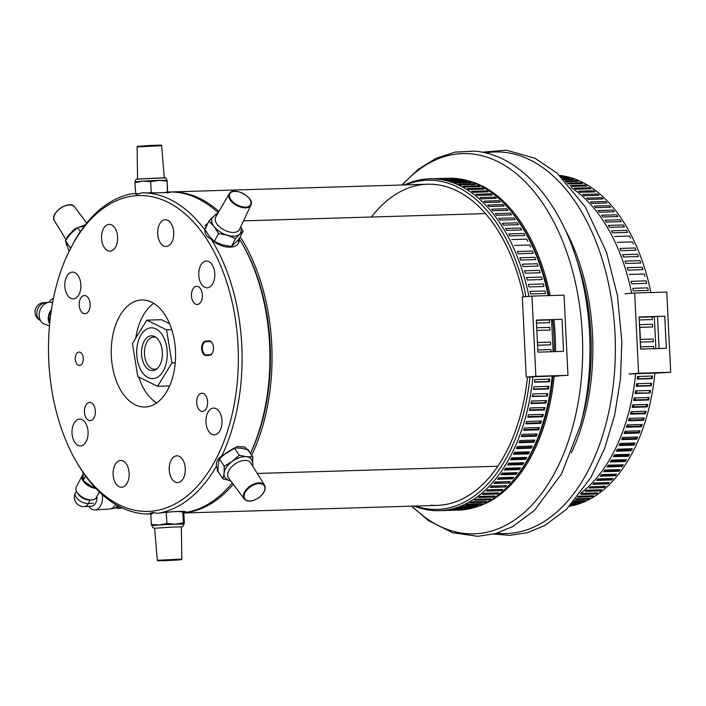 <?xml version="1.0" encoding="UTF-8"?>
<svg xmlns="http://www.w3.org/2000/svg" width="706" height="706" viewBox="0 0 706 706"><rect width="100%" height="100%" fill="white"/><g stroke="black" fill="none" stroke-linecap="round" stroke-linejoin="round"><path stroke-width="1.06" d="M248.071 449.59A18.744 10.925 -34.3 0 1 248.689 450.887M218.101 471.758A18.744 10.925 -34.3 0 1 217.139 470.734M218.189 212.78A160.65 96.457 -91.7 0 0 169.705 191.979C174.85 192.491 155.32 193.073 141.88 192.817A160.65 96.457 88.3 0 1 204.802 229.821L207.891 223.22M169.449 192.306L170.358 192.067M69.1 251.318A157.976 94.851 -91.7 0 0 75.357 459.915A157.976 94.851 -91.7 0 0 232.292 413.663A157.976 94.851 -91.7 0 0 135.702 195.747A157.976 94.851 -91.7 0 0 69.1 251.318L74.748 240.552A160.65 96.457 88.3 0 1 133.549 193.497L136.708 194.379L141.88 192.817M149.478 513.694L150.828 513.536M186.013 512.097L185.378 512.503C190.417 510.712 170.887 511.294 157.562 513.333L152.267 512.521L149.222 514.021A160.65 96.457 88.3 0 1 76.345 461.653L75.357 459.915M179.28 511.541L178.106 511.4M165.107 512.485L167.56 512.371M182.986 511.559A18.744 0.468 -2.8 0 1 182.227 511.621A18.744 0.468 -2.8 0 1 180.789 511.735M166.757 512.565A18.744 0.468 -2.8 0 1 165.901 512.609M152.946 513.077A18.744 0.468 -2.8 0 1 151.402 513.103M150.969 513.103A18.744 0.468 -2.8 0 1 150.219 513.103M232.256 482.922A160.65 96.457 -91.7 0 1 185.378 512.503L183.525 511.638M182.969 511.603L181.115 511.788M250.409 453.42A160.65 96.457 -91.7 0 0 242.582 244.347L243.57 246.085A157.976 94.851 88.3 0 1 250.436 453.446M242.582 244.347A160.65 96.457 -91.7 0 0 239.193 238.646M249.103 451.496L244.876 447.083L237.56 446.421L221.772 455.979A160.65 96.457 88.3 0 0 211.173 239.157C221.931 250.233 241.461 249.668 238.99 238.328M166.36 246.473A13.388 8.04 -91.7 0 0 173.729 232.653A13.388 8.04 -91.7 0 0 165.301 219.725A13.388 8.04 -91.7 0 0 157.667 233.351A13.388 8.04 -91.7 0 0 166.104 246.491A13.388 8.04 -91.7 0 0 166.36 246.473M110.233 251.107A13.388 8.04 -91.7 0 0 117.602 237.287A13.388 8.04 -91.7 0 0 109.174 224.358A13.388 8.04 -91.7 0 0 101.54 237.975A13.388 8.04 -91.7 0 0 109.977 251.115A13.388 8.04 -91.7 0 0 110.233 251.107M121.776 487.219A13.388 8.04 -91.7 0 0 129.154 473.408A13.388 8.04 -91.7 0 0 120.726 460.471A13.388 8.04 -91.7 0 0 113.092 474.097A13.388 8.04 -91.7 0 0 121.529 487.237A13.388 8.04 -91.7 0 0 121.776 487.219M177.903 482.595A13.388 8.04 -91.7 0 0 185.281 468.775A13.388 8.04 -91.7 0 0 176.853 455.847A13.388 8.04 -91.7 0 0 169.219 469.464A13.388 8.04 -91.7 0 0 177.656 482.604A13.388 8.04 -91.7 0 0 177.903 482.595M73.512 298.85A13.388 8.04 -91.7 0 0 80.881 285.03A13.388 8.04 -91.7 0 0 72.453 272.101A13.388 8.04 -91.7 0 0 64.82 285.727A13.388 8.04 -91.7 0 0 73.256 298.867A13.388 8.04 -91.7 0 0 73.512 298.85M207.44 287.801A13.388 8.04 -91.7 0 0 214.809 273.99A13.388 8.04 -91.7 0 0 206.381 261.052A13.388 8.04 -91.7 0 0 198.748 274.678A13.388 8.04 -91.7 0 0 207.185 287.819A13.388 8.04 -91.7 0 0 207.44 287.801M214.624 434.852A13.388 8.04 -91.7 0 0 222.002 421.032A13.388 8.04 -91.7 0 0 213.574 408.094A13.388 8.04 -91.7 0 0 205.94 421.72A13.388 8.04 -91.7 0 0 214.377 434.861A13.388 8.04 -91.7 0 0 214.624 434.852M80.696 445.892A13.388 8.04 -91.7 0 0 88.073 432.072A13.388 8.04 -91.7 0 0 79.646 419.143A13.388 8.04 -91.7 0 0 72.012 432.769A13.388 8.04 -91.7 0 0 80.449 445.91A13.388 8.04 -91.7 0 0 80.696 445.892M85.117 313.729A9.107 5.463 -91.7 0 0 90.13 304.33A9.107 5.463 -91.7 0 0 84.402 295.54A9.107 5.463 -91.7 0 0 79.213 304.807A9.107 5.463 -91.7 0 0 84.949 313.738A9.107 5.463 -91.7 0 0 85.117 313.729M90.35 420.67A9.107 5.463 -91.7 0 0 95.363 411.271A9.107 5.463 -91.7 0 0 89.627 402.482A9.107 5.463 -91.7 0 0 84.438 411.748A9.107 5.463 -91.7 0 0 90.174 420.679A9.107 5.463 -91.7 0 0 90.35 420.67M202.604 411.413A9.107 5.463 -91.7 0 0 207.617 402.014A9.107 5.463 -91.7 0 0 201.881 393.224A9.107 5.463 -91.7 0 0 196.692 402.491A9.107 5.463 -91.7 0 0 202.428 411.421A9.107 5.463 -91.7 0 0 202.604 411.413M197.371 304.471A9.107 5.463 -91.7 0 0 202.384 295.073A9.107 5.463 -91.7 0 0 196.656 286.283A9.107 5.463 -91.7 0 0 191.458 295.549A9.107 5.463 -91.7 0 0 197.195 304.48A9.107 5.463 -91.7 0 0 197.371 304.471M212.374 343.372A6.698 4.015 -91.7 0 0 209.391 341.351A6.698 4.015 -91.7 0 0 209.267 341.36L206.055 341.625A6.698 4.015 -91.7 0 0 202.366 348.535A6.698 4.015 -91.7 0 0 206.584 355.003A6.698 4.015 -91.7 0 0 206.708 354.994L209.92 354.73A6.698 4.015 -91.7 0 0 212.647 352.55M208.808 340.839A7.228 4.342 88.3 0 1 212.277 343.187A7.228 4.342 88.3 0 1 212.568 352.735A7.228 4.342 88.3 0 1 209.514 355.277L206.311 355.542A7.228 4.342 88.3 0 1 201.625 348.685A7.228 4.342 88.3 0 1 205.605 341.104L208.808 340.839L209.514 341.351M153.687 303.324A53.55 32.149 -91.7 0 0 135.764 337.971M138.764 377.075A53.55 32.149 -91.7 0 0 156.679 402.932M146.027 406.956A53.55 32.149 -91.7 0 0 175.52 351.676A53.55 32.149 -91.7 0 0 141.809 299.953A53.55 32.149 -91.7 0 0 111.274 354.447A53.55 32.149 -91.7 0 0 145.021 407.009A53.55 32.149 -91.7 0 0 146.027 406.956M79.593 365.452A6.698 4.015 -91.7 0 0 83.282 358.551A6.698 4.015 -91.7 0 0 79.072 352.082A6.698 4.015 -91.7 0 0 75.251 358.895A6.698 4.015 -91.7 0 0 79.469 365.461A6.698 4.015 -91.7 0 0 79.593 365.452M221.772 455.979C217.827 458.406 216.027 461.839 216.363 466.287A160.65 96.457 88.3 0 1 157.562 513.333M204.802 229.821C204.89 234.136 207.008 237.251 211.173 239.157M216.363 466.287L218.366 472.146M238.169 243.385A18.744 10.263 27.7 0 0 238.593 239.563M207.732 223.52A18.744 10.263 27.7 0 0 205.005 225.946M523.499 296.802A160.65 96.457 -91.7 0 0 427.527 184.231A160.65 96.457 88.3 0 1 485.472 213.6A160.65 96.457 88.3 0 1 523.499 296.802A160.65 96.457 -91.7 0 0 371.453 217.016M437.164 505.39A160.65 96.457 -91.7 0 0 527.488 377.066A160.65 96.457 88.3 0 1 497.827 466.242L257.24 473.461L497.827 466.242A160.65 96.457 88.3 0 1 437.164 505.39L183.825 512.997M240.181 236.766A160.65 96.457 88.3 0 1 251.663 455.238M485.463 213.6L243.499 220.854L485.472 213.6M183.825 512.891A160.65 96.457 -91.7 0 0 233.245 484.245M218.948 211.465A160.65 96.457 -91.7 0 0 170.702 191.935A160.65 96.457 -91.7 0 0 167.887 192.094M514.639 245.45L529.624 245A166.007 99.678 88.3 0 1 530.612 247.153M511.771 239.581L526.755 239.131A166.007 99.678 88.3 0 1 527.797 241.214M458.909 509.97L443.933 510.5A166.007 99.678 -91.7 0 0 445.539 510.367L460.515 509.917A166.007 99.678 88.3 0 1 458.909 510.05M528.926 296.352A166.007 99.678 -91.7 0 0 429.504 178.812A166.007 99.678 -91.7 0 0 404.564 184.919M414.201 506.078A166.007 99.678 -91.7 0 0 439.467 510.676A166.007 99.678 -91.7 0 0 532.933 376.775M548.156 295.62A166.007 99.678 -91.7 0 0 448.769 178.239L429.504 178.812M447.701 178.274A166.007 99.678 -91.7 0 0 447.163 178.3L447.163 178.283A166.007 99.678 88.3 0 1 448.778 178.274L433.793 178.724A166.007 99.678 -91.7 0 0 432.187 178.733L447.163 178.283M439.467 510.676L458.732 510.103A166.007 99.678 -91.7 0 0 552.189 376.201M451.637 178.362A166.007 99.678 88.3 0 1 453.252 178.468L438.267 178.918A166.007 99.678 -91.7 0 0 436.661 178.812L451.637 178.512M456.12 178.768A166.007 99.678 88.3 0 1 457.726 178.997L442.741 179.439A166.007 99.678 -91.7 0 0 441.135 179.218L456.111 179.042M460.586 179.509A166.007 99.678 88.3 0 1 462.183 179.853L447.207 180.304A166.007 99.678 -91.7 0 0 445.601 179.959L460.559 179.898M465.033 180.577A166.007 99.678 88.3 0 1 466.622 181.045L451.646 181.495A166.007 99.678 -91.7 0 0 450.049 181.027L465.033 180.577L464.989 181.089M469.455 181.98A166.007 99.678 88.3 0 1 471.034 182.563L456.05 183.013A166.007 99.678 -91.7 0 0 454.47 182.43L469.455 181.98L469.384 182.616M473.841 183.71A166.007 99.678 88.3 0 1 475.403 184.407L460.418 184.857A166.007 99.678 -91.7 0 0 458.856 184.16L473.841 183.71L473.726 184.46M478.183 185.757A166.007 99.678 88.3 0 1 479.727 186.578L464.742 187.028A166.007 99.678 -91.7 0 0 463.198 186.207L478.183 185.757L478.033 186.622M482.463 188.131A166.007 99.678 88.3 0 1 483.989 189.058L469.013 189.508A166.007 99.678 -91.7 0 0 467.487 188.581L482.463 188.131L482.269 189.111M486.69 190.814A166.007 99.678 88.3 0 1 488.19 191.856L473.214 192.306A166.007 99.678 -91.7 0 0 471.705 191.264L486.69 190.814L486.434 191.908M549.753 379.113A166.007 99.678 88.3 0 1 549.453 381.734L534.468 382.175A166.007 99.678 -91.7 0 0 534.769 379.563L549.753 379.113M548.853 386.358A166.007 99.678 88.3 0 1 548.483 388.944L533.498 389.394A166.007 99.678 -91.7 0 0 533.868 386.809L548.853 386.358M547.759 393.524A166.007 99.678 88.3 0 1 547.318 396.075L532.333 396.516A166.007 99.678 -91.7 0 0 532.774 393.974L547.759 393.524M546.47 400.584A166.007 99.678 88.3 0 1 545.959 403.091L530.974 403.541A166.007 99.678 -91.7 0 0 531.486 401.034L546.47 400.584M544.988 407.53A166.007 99.678 88.3 0 1 544.414 409.992L529.429 410.442A166.007 99.678 -91.7 0 0 530.012 407.98L544.988 407.53M543.32 414.351A166.007 99.678 88.3 0 1 542.676 416.761L527.691 417.211A166.007 99.678 -91.7 0 0 528.344 414.801L543.32 414.351M541.467 421.023A166.007 99.678 88.3 0 1 540.761 423.388L525.776 423.838A166.007 99.678 -91.7 0 0 526.491 421.473L541.467 421.023M539.437 427.545A166.007 99.678 88.3 0 1 538.66 429.857L523.675 430.307A166.007 99.678 -91.7 0 0 524.452 427.995L539.437 427.545M537.222 433.908A166.007 99.678 88.3 0 1 536.383 436.149L521.407 436.599A166.007 99.678 -91.7 0 0 522.246 434.358L537.222 433.908M534.839 440.076A166.007 99.678 88.3 0 1 533.948 442.256L518.963 442.706A166.007 99.678 -91.7 0 0 519.863 440.526L534.839 440.076M532.289 446.06A166.007 99.678 88.3 0 1 531.336 448.16L516.351 448.61A166.007 99.678 -91.7 0 0 517.313 446.51L532.289 446.06M529.579 451.84A166.007 99.678 88.3 0 1 528.565 453.861L513.58 454.311A166.007 99.678 -91.7 0 0 514.595 452.29L529.579 451.84M526.711 457.4A166.007 99.678 88.3 0 1 525.635 459.341L510.659 459.791A166.007 99.678 -91.7 0 0 511.726 457.85L526.711 457.4M523.684 462.73A166.007 99.678 88.3 0 1 522.564 464.592L507.588 465.042A166.007 99.678 -91.7 0 0 508.708 463.18L523.684 462.73M520.516 467.822A166.007 99.678 88.3 0 1 519.351 469.596L504.366 470.046A166.007 99.678 -91.7 0 0 505.54 468.272L520.516 467.822M517.216 472.667A166.007 99.678 88.3 0 1 515.998 474.344L501.013 474.794A166.007 99.678 -91.7 0 0 502.231 473.117L517.216 472.667M513.774 477.256A166.007 99.678 88.3 0 1 512.512 478.836L497.527 479.286A166.007 99.678 -91.7 0 0 498.798 477.706L513.774 477.256M510.217 481.571A166.007 99.678 88.3 0 1 508.902 483.063L493.926 483.504A166.007 99.678 -91.7 0 0 495.233 482.022L510.217 481.571M506.537 485.613A166.007 99.678 88.3 0 1 505.187 486.999L490.202 487.449A166.007 99.678 -91.7 0 0 491.552 486.063L506.537 485.613M502.743 489.373A166.007 99.678 88.3 0 1 501.357 490.652L486.372 491.102A166.007 99.678 -91.7 0 0 487.758 489.823L502.743 489.373M498.851 492.841A166.007 99.678 88.3 0 1 497.421 494.006L482.445 494.456A166.007 99.678 -91.7 0 0 483.866 493.291L498.851 492.841M494.862 496A166.007 99.678 88.3 0 1 493.406 497.068L478.421 497.518A166.007 99.678 -91.7 0 0 479.877 496.45L494.862 496M490.785 498.86A166.007 99.678 88.3 0 1 489.302 499.813L474.317 500.263A166.007 99.678 -91.7 0 0 475.8 499.31L490.785 498.86M486.628 501.41A166.007 99.678 88.3 0 1 485.119 502.248L470.134 502.698A166.007 99.678 -91.7 0 0 471.643 501.86L486.628 501.41M482.401 503.643A166.007 99.678 88.3 0 1 480.865 504.366L465.889 504.816A166.007 99.678 -91.7 0 0 467.416 504.093L482.401 503.643M478.112 505.549A166.007 99.678 88.3 0 1 476.559 506.158L461.574 506.608A166.007 99.678 -91.7 0 0 463.136 505.999L478.112 505.549M473.77 507.137A166.007 99.678 88.3 0 1 472.199 507.632L457.223 508.082A166.007 99.678 -91.7 0 0 458.794 507.588L473.77 507.137M469.384 508.399A166.007 99.678 88.3 0 1 467.804 508.77L452.82 509.22A166.007 99.678 -91.7 0 0 454.408 508.849L469.384 508.399M464.963 509.326A166.007 99.678 88.3 0 1 463.365 509.573L448.389 510.023A166.007 99.678 -91.7 0 0 449.987 509.776L464.963 509.326M472.146 507.19L472.199 507.632M476.471 505.602L476.559 506.158M480.742 503.696L480.865 504.366M484.943 501.463L485.119 502.248M489.073 498.913L489.302 499.813M493.123 496.053L493.406 497.068M497.077 492.894L497.421 494.006M487.705 489.876L500.951 489.479L501.357 490.652M491.367 486.257L504.94 485.666M504.746 485.86L505.187 486.999M494.941 482.357L508.735 481.616M508.444 481.951L508.902 483.063M498.427 478.174L512.018 477.768L512.388 477.3M512.018 477.768L512.512 478.836M501.798 473.717L515.468 473.311L515.998 474.344M515.468 473.311L515.909 472.711M505.055 469.005L518.795 468.599L519.351 469.596M518.795 468.599L519.281 467.866M508.188 464.045L521.99 463.63L522.511 462.765M521.99 463.63L522.564 464.592M511.188 458.838L525.043 458.423L525.635 459.341M525.043 458.423L525.582 457.435M514.039 453.411L527.938 452.987L528.565 453.861M527.938 452.987L528.503 451.866M516.748 447.754L530.691 447.339L531.256 446.095M530.691 447.339L531.336 448.16M519.298 441.894L533.277 441.471L533.842 440.112M533.277 441.471L533.948 442.256M521.69 435.84L535.704 435.417L536.383 436.149M535.704 435.417L536.26 433.934M523.923 429.592L537.954 429.177L538.66 429.857M537.954 429.177L538.493 427.58M525.979 423.185L540.037 422.762L540.761 423.388M540.037 422.762L540.549 421.05M527.859 416.611L541.943 416.196L542.676 416.761M541.943 416.196L542.429 414.378M529.562 409.904L543.664 409.48L544.414 409.992M543.664 409.48L544.114 407.556M531.08 403.055L545.2 402.632L545.959 403.091M545.2 402.632L545.614 400.611M532.412 396.092L547.318 396.075M546.55 395.669L546.912 393.551M533.559 389.024L547.706 388.6L548.024 386.385M547.706 388.6L548.483 388.944M534.513 381.867L548.668 381.443L548.933 379.14M548.668 381.443L549.453 381.734M551.571 319.739L553.133 351.694M536.472 323.039L549.568 322.642L549.444 319.959L536.339 320.347M536.834 330.443L549.939 330.055L549.806 327.372L536.71 327.769M537.557 345.216L550.654 344.819L550.53 342.145L537.425 342.534M550.998 351.764L550.892 349.558L537.787 349.947M545.562 293.502L530.585 293.952A166.007 99.678 -91.7 0 0 530.029 291.41L545.014 290.96A166.007 99.678 88.3 0 1 545.562 293.502M543.964 286.468L528.988 286.91A166.007 99.678 -91.7 0 0 528.37 284.412L543.346 283.962A166.007 99.678 88.3 0 1 543.964 286.468M542.182 279.541L527.205 279.991A166.007 99.678 -91.7 0 0 526.517 277.537L541.502 277.087A166.007 99.678 88.3 0 1 542.182 279.541M540.214 272.754L525.238 273.196A166.007 99.678 -91.7 0 0 524.487 270.795L539.463 270.345A166.007 99.678 88.3 0 1 540.214 272.754M538.069 266.1L523.093 266.55A166.007 99.678 -91.7 0 0 522.281 264.203L537.257 263.753A166.007 99.678 88.3 0 1 538.069 266.1M535.757 259.614L520.772 260.064A166.007 99.678 -91.7 0 0 519.898 257.769L534.874 257.319A166.007 99.678 88.3 0 1 535.757 259.614M533.268 253.295L518.283 253.745A166.007 99.678 -91.7 0 0 517.348 251.512L532.333 251.062A166.007 99.678 88.3 0 1 533.268 253.295M509.856 235.928A166.007 99.678 -91.7 0 0 508.752 233.924L523.728 233.474A166.007 99.678 88.3 0 1 524.832 235.477L509.856 235.928M505.584 228.488L520.569 228.038A166.007 99.678 88.3 0 1 521.725 229.962L506.74 230.412A166.007 99.678 -91.7 0 0 505.584 228.488M503.484 225.126A166.007 99.678 -91.7 0 0 502.284 223.29L517.269 222.84A166.007 99.678 88.3 0 1 518.469 224.684L503.484 225.126M498.851 218.331L513.827 217.88A166.007 99.678 88.3 0 1 515.08 219.637L500.095 220.087A166.007 99.678 -91.7 0 0 498.851 218.331M496.583 215.295A166.007 99.678 -91.7 0 0 495.285 213.636L510.27 213.186A166.007 99.678 88.3 0 1 511.559 214.845L496.583 215.295M507.923 210.309L492.947 210.759A166.007 99.678 -91.7 0 0 491.605 209.197L506.59 208.747A166.007 99.678 88.3 0 1 507.923 210.309M504.172 206.046L489.196 206.496A166.007 99.678 -91.7 0 0 487.82 205.031L502.804 204.581A166.007 99.678 88.3 0 1 504.172 206.046M485.34 202.516A166.007 99.678 -91.7 0 0 483.928 201.148L498.904 200.698A166.007 99.678 88.3 0 1 500.316 202.066L485.34 202.516M479.939 197.556L494.924 197.106A166.007 99.678 88.3 0 1 496.362 198.368L481.386 198.818A166.007 99.678 -91.7 0 0 479.939 197.556M475.862 194.256L490.846 193.815A166.007 99.678 88.3 0 1 492.32 194.962L477.335 195.412A166.007 99.678 -91.7 0 0 475.862 194.256M526.244 377.11L522.325 296.899L531.945 296.105L564.05 295.143L567.968 375.345L535.863 376.316L526.244 377.11L532.915 376.907M535.863 376.316L531.945 296.105M537.901 352.153L563.582 351.385L562.011 319.297L536.331 320.074L537.901 352.153M562.355 375.645L531.856 376.81L562.355 375.645M558.349 376.139L552.18 376.324M536.339 320.197L562.011 319.297M629.249 274.449L644.225 273.999A166.007 99.678 88.3 0 1 644.913 276.461M617.371 242.361L632.347 241.911A166.007 99.678 88.3 0 1 633.344 244.073M614.502 236.492L629.487 236.042A166.007 99.678 88.3 0 1 630.529 238.134M631.658 293.272A166.007 99.678 -91.7 0 0 571.242 187.54M580.42 493.468A166.007 99.678 -91.7 0 0 635.656 373.695M650.888 292.54A166.007 99.678 -91.7 0 0 559.699 175.467M569.627 506.211A166.007 99.678 -91.7 0 0 654.921 373.121M560.802 176.5L563.317 176.421A166.007 99.678 88.3 0 1 564.915 176.774L561.208 176.879M562.029 177.665L567.765 177.497A166.007 99.678 88.3 0 1 569.354 177.965L562.541 178.168M563.538 179.156L572.187 178.9A166.007 99.678 88.3 0 1 573.766 179.483L564.147 179.765M565.312 180.965L576.573 180.621A166.007 99.678 88.3 0 1 578.135 181.327L566 181.689M567.306 183.083L580.906 182.677A166.007 99.678 88.3 0 1 582.459 183.489L568.074 183.922M585.195 185.051A166.007 99.678 88.3 0 1 586.721 185.978L571.745 186.428A166.007 99.678 -91.7 0 0 570.219 185.501L585.195 185.051L585 186.031M589.422 187.734A166.007 99.678 88.3 0 1 590.922 188.776L575.937 189.226A166.007 99.678 -91.7 0 0 574.437 188.184L589.422 187.734L589.166 188.829M652.485 376.033A166.007 99.678 88.3 0 1 652.185 378.645L637.2 379.096A166.007 99.678 -91.7 0 0 637.5 376.483L652.485 376.033M651.585 383.279A166.007 99.678 88.3 0 1 651.214 385.864L636.23 386.314A166.007 99.678 -91.7 0 0 636.6 383.729L651.585 383.279M650.491 390.436A166.007 99.678 88.3 0 1 650.049 392.986L635.065 393.436A166.007 99.678 -91.7 0 0 635.506 390.886L650.491 390.436M649.202 397.496A166.007 99.678 88.3 0 1 648.69 400.011L633.706 400.461A166.007 99.678 -91.7 0 0 634.217 397.946L649.202 397.496M647.72 404.441A166.007 99.678 88.3 0 1 647.146 406.912L632.161 407.362A166.007 99.678 -91.7 0 0 632.735 404.891L647.72 404.441M646.052 411.263A166.007 99.678 88.3 0 1 645.408 413.681L630.423 414.131A166.007 99.678 -91.7 0 0 631.067 411.713L646.052 411.263M644.199 417.943A166.007 99.678 88.3 0 1 643.493 420.308L628.508 420.758A166.007 99.678 -91.7 0 0 629.222 418.393L644.199 417.943M642.169 424.465A166.007 99.678 88.3 0 1 641.392 426.768L626.407 427.218A166.007 99.678 -91.7 0 0 627.184 424.915L642.169 424.465M639.954 430.819A166.007 99.678 88.3 0 1 639.115 433.06L624.139 433.51A166.007 99.678 -91.7 0 0 624.978 431.269L639.954 430.819M637.571 436.996A166.007 99.678 88.3 0 1 636.671 439.167L621.695 439.617A166.007 99.678 -91.7 0 0 622.595 437.446L637.571 436.996M635.021 442.98A166.007 99.678 88.3 0 1 634.067 445.08L619.083 445.53A166.007 99.678 -91.7 0 0 620.044 443.43L635.021 442.98M632.311 448.751A166.007 99.678 88.3 0 1 631.296 450.781L616.312 451.231A166.007 99.678 -91.7 0 0 617.326 449.201L632.311 448.751M629.443 454.32A166.007 99.678 88.3 0 1 628.366 456.261L613.39 456.711A166.007 99.678 -91.7 0 0 614.458 454.761L629.443 454.32M626.416 459.65A166.007 99.678 88.3 0 1 625.295 461.503L610.311 461.953A166.007 99.678 -91.7 0 0 611.44 460.1L626.416 459.65M623.248 464.742A166.007 99.678 88.3 0 1 622.083 466.516L607.098 466.957A166.007 99.678 -91.7 0 0 608.272 465.192L623.248 464.742M619.947 469.587A166.007 99.678 88.3 0 1 618.73 471.264L603.745 471.714A166.007 99.678 -91.7 0 0 604.963 470.037L619.947 469.587M616.506 474.176A166.007 99.678 88.3 0 1 615.244 475.756L600.259 476.206A166.007 99.678 -91.7 0 0 601.53 474.626L616.506 474.176M612.949 478.492A166.007 99.678 88.3 0 1 611.634 479.974L596.658 480.424A166.007 99.678 -91.7 0 0 597.964 478.942L612.949 478.492M609.269 482.533A166.007 99.678 88.3 0 1 607.919 483.919L592.934 484.369A166.007 99.678 -91.7 0 0 594.284 482.983L609.269 482.533M605.474 486.293A166.007 99.678 88.3 0 1 604.089 487.572L589.104 488.022A166.007 99.678 -91.7 0 0 590.49 486.743L605.474 486.293M601.583 489.752A166.007 99.678 88.3 0 1 600.153 490.926L585.177 491.376A166.007 99.678 -91.7 0 0 586.598 490.202L601.583 489.752M597.594 492.92A166.007 99.678 88.3 0 1 596.138 493.979L581.153 494.429A166.007 99.678 -91.7 0 0 582.609 493.37L597.594 492.92M578.055 496.539A166.007 99.678 -91.7 0 0 578.532 496.23L593.517 495.78A166.007 99.678 88.3 0 1 592.025 496.733L577.561 497.165M576.299 498.718L589.36 498.33A166.007 99.678 88.3 0 1 587.851 499.168L575.619 499.53M574.472 500.881L585.133 500.563A166.007 99.678 88.3 0 1 583.597 501.286L573.872 501.578M572.875 502.707L580.844 502.469A166.007 99.678 88.3 0 1 579.291 503.078L572.354 503.29M571.516 504.208L576.502 504.058A166.007 99.678 88.3 0 1 574.931 504.543L571.092 504.658M570.43 505.364L572.116 505.311A166.007 99.678 88.3 0 1 570.536 505.681L570.121 505.699M574.878 504.102L574.931 504.543M579.202 502.522L579.291 503.078M583.474 500.607L583.597 501.286M587.674 498.374L587.851 499.168M591.804 495.833L592.025 496.733M595.855 492.973L596.138 493.979M599.809 489.805L600.153 490.926M590.437 486.796L603.683 486.399L604.089 487.572M594.099 483.178L607.478 482.772L607.919 483.919M597.673 479.268L611.167 478.862L611.634 479.974M601.159 475.085L614.75 474.679L615.12 474.211M614.75 474.679L615.244 475.756M604.53 470.637L618.2 470.222L618.73 471.264M618.2 470.222L618.641 469.622M607.787 465.925L621.527 465.51L622.012 464.777M621.527 465.51L622.083 466.516M610.919 460.965L624.722 460.55L625.295 461.503M624.722 460.55L625.242 459.685M616.77 450.322L630.67 449.907L631.235 448.787M630.67 449.907L631.296 450.781M619.48 444.674L633.423 444.25L633.988 443.006M633.423 444.25L634.067 445.08M622.03 438.814L636.009 438.391L636.671 439.167M636.009 438.391L636.574 437.023M624.422 432.752L638.436 432.337L639.115 433.06M638.436 432.337L638.992 430.854M626.654 426.512L640.686 426.089L641.392 426.768M640.686 426.089L641.225 424.491M628.711 420.105L642.769 419.682L643.281 417.97M642.769 419.682L643.493 420.308M630.59 413.531L644.675 413.107L645.408 413.681M644.675 413.107L645.16 411.289M632.294 406.815L646.396 406.391L646.846 404.467M646.396 406.391L647.146 406.912M633.812 399.967L647.932 399.543L648.337 397.522M647.932 399.543L648.69 400.011M635.144 393.004L650.049 392.986M649.282 392.58L649.644 390.462M636.291 385.935L650.438 385.511L650.755 383.305M650.438 385.511L651.214 385.864M637.236 378.778L651.4 378.354L651.664 376.06M654.303 316.659L655.865 348.614M625.895 456.332A160.65 96.457 -91.7 0 0 626.46 455.379M629.02 450.852A160.65 96.457 -91.7 0 0 629.514 449.943M631.976 445.142A160.65 96.457 -91.7 0 0 632.391 444.286M639.204 319.95L652.3 319.562L652.176 316.87L639.071 317.268M639.565 327.363L652.662 326.966L652.538 324.292L639.433 324.689M640.289 342.128L653.385 341.739L653.253 339.056L640.157 339.454M653.73 348.676L653.624 346.469L640.518 346.867M580.756 183.542L580.906 182.677M576.458 181.38L576.573 180.621M572.107 179.527L572.187 178.9M567.721 178.009L567.765 177.497M633.317 290.872A166.007 99.678 -91.7 0 0 632.761 288.33L647.746 287.88A166.007 99.678 88.3 0 1 648.293 290.422L633.317 290.872M631.72 283.83A166.007 99.678 -91.7 0 0 631.093 281.332L646.078 280.882A166.007 99.678 88.3 0 1 646.696 283.38L631.72 283.83M627.969 270.116A166.007 99.678 -91.7 0 0 627.219 267.706L642.195 267.265A166.007 99.678 88.3 0 1 642.945 269.666L627.969 270.116M625.004 261.114L639.989 260.664A166.007 99.678 88.3 0 1 640.801 263.02L625.825 263.47A166.007 99.678 -91.7 0 0 625.004 261.114M638.489 256.525L623.504 256.975A166.007 99.678 -91.7 0 0 622.63 254.69L637.606 254.239A166.007 99.678 88.3 0 1 638.489 256.525M621.015 250.656A166.007 99.678 -91.7 0 0 620.08 248.433L635.065 247.982A166.007 99.678 88.3 0 1 636 250.206L621.015 250.656M611.484 230.836L626.46 230.385A166.007 99.678 88.3 0 1 627.563 232.398L612.587 232.848A166.007 99.678 -91.7 0 0 611.484 230.836M609.472 227.332A166.007 99.678 -91.7 0 0 608.316 225.408L623.301 224.958A166.007 99.678 88.3 0 1 624.457 226.882L609.472 227.332M606.216 222.046A166.007 99.678 -91.7 0 0 605.016 220.21L620 219.76A166.007 99.678 88.3 0 1 621.201 221.596L606.216 222.046M598.017 210.547L613.002 210.097A166.007 99.678 88.3 0 1 614.291 211.765L599.315 212.206A166.007 99.678 -91.7 0 0 598.017 210.547M595.679 207.679A166.007 99.678 -91.7 0 0 594.337 206.117L609.322 205.667A166.007 99.678 88.3 0 1 610.655 207.229L595.679 207.679M606.904 202.966L591.928 203.416A166.007 99.678 -91.7 0 0 590.551 201.951L605.527 201.501A166.007 99.678 88.3 0 1 606.904 202.966M588.072 199.427A166.007 99.678 -91.7 0 0 586.66 198.068L601.636 197.618A166.007 99.678 88.3 0 1 603.048 198.977L588.072 199.427M599.094 195.28L584.109 195.73A166.007 99.678 -91.7 0 0 582.671 194.477L597.647 194.026A166.007 99.678 88.3 0 1 599.094 195.28M595.052 191.882L580.067 192.323A166.007 99.678 -91.7 0 0 578.593 191.176L593.578 190.726A166.007 99.678 88.3 0 1 595.052 191.882M601.583 215.251L616.559 214.8A166.007 99.678 88.3 0 1 617.812 216.557L602.827 217.007A166.007 99.678 -91.7 0 0 601.583 215.251M613.92 455.758L627.775 455.344L628.314 454.346M634.676 293.025L666.782 292.063L670.7 372.265L638.595 373.227L634.676 293.025L625.048 293.82M639.071 317.118L664.743 316.217L639.062 316.985L640.633 349.073L666.314 348.296L664.743 316.217M657.515 316.562L659.077 348.517M660.26 372.706L634.588 373.73L660.278 372.953M670.7 372.265L654.912 373.245M635.647 373.818L628.975 374.021L638.595 373.227M49.826 322.06L48.273 317.188L51.114 311.673M48.273 317.188L50.294 317.903M49.464 325.872L44.531 324.116A11.375 8.86 -70.4 0 1 40.004 310.419A11.375 8.86 -70.4 0 1 52.173 302.671L52.579 302.821M52.632 302.512A9.372 5.63 -91.7 0 0 51.6 302.389L51.185 302.406M49.649 323.904A11.375 8.86 -70.4 0 1 48.317 317.356M48.343 317.02A11.375 8.86 -70.4 0 1 51.45 309.484M49.826 322.139A10.714 8.34 -70.4 0 1 49.588 321.371M50.444 312.873A10.714 8.34 -70.4 0 1 51.132 311.558M53.418 298.488A13.388 8.04 -91.7 0 0 49.173 302.3M95.063 487.555L93.201 487.467L83.14 480.601L83.079 472.482M83.14 480.601L85.108 476.85L86.644 477.459M85.223 475.526L85.108 476.85M93.201 487.467L93.845 486.231M76.839 491.879L77.739 493.441A9.372 5.127 27.7 0 0 90.147 500.042L92.08 499.883A11.375 6.23 -152.3 0 1 76.839 491.879A11.375 6.23 -152.3 0 1 76.283 486.99L82.267 475.579A11.375 6.23 -152.3 0 1 82.717 474.917M92.08 499.883A11.375 6.23 -152.3 0 0 95.972 498.233L99.387 491.941M90.147 500.042L88.321 503.51A9.372 5.833 86.4 0 1 84.341 506.59L91.665 506.123A9.372 5.833 -93.6 0 0 96.907 496.662M88.868 506.299A13.388 8.331 -93.6 0 0 89.009 506.493A13.388 8.331 -93.6 0 0 95.054 509.935A13.388 8.331 -93.6 0 0 102.396 494.721M95.892 488.437A11.375 6.23 -152.3 0 1 85.179 483.372A11.375 6.23 -152.3 0 1 82.267 475.579M89.662 485.446A10.714 5.86 -152.3 0 1 86.476 483.275M82.814 477.821A10.714 5.86 -152.3 0 1 82.752 476.709M95.054 509.935L109.704 509.008A13.388 8.331 -93.6 0 0 110.048 508.973L113.172 508.567A13.176 8.198 -93.6 0 0 117.62 505.593M110.048 508.973A13.388 8.331 -93.6 0 0 115.51 504.375M115.157 507.888A12.717 7.907 -93.6 0 0 118.184 505.902M119.146 506.423A12.717 7.907 -93.6 0 1 115.731 507.958L114.937 508.011A12.717 7.907 -93.6 0 0 118.582 506.114M121.017 507.367A13.255 8.243 86.4 0 1 118.273 508.338A13.255 8.243 86.4 0 1 115.916 507.941M157.279 368.497A16.061 9.646 88.3 0 1 154.896 369.203A16.061 9.646 88.3 0 1 147.192 363.987A16.061 9.646 88.3 0 1 146.557 342.772A16.061 9.646 88.3 0 1 156.353 337.662M171.77 329.684L166.572 329.843L146.813 320.153L132.428 343.522L137.802 376.598L157.57 386.288L171.955 362.91L166.572 329.843M175.264 362.813L171.955 362.91M169.616 385.926L157.57 386.288M169.555 323.675L161.365 319.712L146.813 320.153M141.888 357.271A17.403 10.449 88.3 0 1 151.455 335.827A17.403 10.449 88.3 0 1 162.424 352.912A17.403 10.449 88.3 0 1 152.496 370.624A17.403 10.449 88.3 0 1 141.888 357.271M137.229 359.133A25.434 15.276 88.3 0 1 155.867 328.855A25.434 15.276 88.3 0 1 162.83 371.691A25.434 15.276 88.3 0 1 137.229 359.133M601.9 475.067A164.666 98.866 -91.7 0 0 602.28 474.6M605.36 470.611A164.666 98.866 -91.7 0 0 605.801 470.011M608.687 465.898A164.666 98.866 -91.7 0 0 609.172 465.166M611.873 460.93A164.666 98.866 -91.7 0 0 612.402 460.065M614.388 456.676A164.666 98.866 -91.7 0 0 615.473 454.735M617.362 451.196A164.666 98.866 -91.7 0 0 618.394 449.175M620.177 445.495A164.666 98.866 -91.7 0 0 621.148 443.394M623.169 438.779A164.666 98.866 -91.7 0 0 623.733 437.411M625.587 432.716A164.666 98.866 -91.7 0 0 626.143 431.234M627.846 426.477A164.666 98.866 -91.7 0 0 628.384 424.88M629.928 420.061A164.666 98.866 -91.7 0 0 630.44 418.358M631.826 413.495A164.666 98.866 -91.7 0 0 632.32 411.677M633.547 406.78A164.666 98.866 -91.7 0 0 634.006 404.856M635.082 399.931A164.666 98.866 -91.7 0 0 635.497 397.91M636.433 392.968A164.666 98.866 -91.7 0 0 636.803 390.85M637.536 386.27A164.666 98.866 -91.7 0 0 637.906 383.693M638.515 379.06A164.666 98.866 -91.7 0 0 638.815 376.448M640.404 342.128A164.666 98.866 -91.7 0 0 639.557 324.681M529.95 376.995A164.666 98.866 88.3 0 1 437.288 509.405A164.666 98.866 88.3 0 1 430.607 509.229A164.666 98.866 88.3 0 1 415.472 506.043M405.835 184.884A164.666 98.866 88.3 0 1 427.404 180.215A164.666 98.866 88.3 0 1 434.084 180.392A164.666 98.866 88.3 0 1 525.988 296.599M430.651 505.222A160.65 96.457 -91.7 0 0 527.488 377.066M69.073 251.38L65.384 240.534L71.024 233.377L77.607 227.606L84.985 225.726M71.218 247.1L70.326 247.771L70.565 248.371M65.384 240.534L70.326 247.771M77.607 227.606L80.334 231.603M167.463 191.882L167.101 180.304L158.753 180.365L166.934 181.107L167.101 180.304L167.728 193.135L167.463 191.882L163.721 192.729M158.753 180.365L142.709 181.16L150.669 181.68L158.753 180.365M167.075 180.286L167.084 180.286C165.998 178.115 165.328 177.294 165.098 177.833L136.779 179.218C136.214 178.927 135.623 179.818 135.014 181.874L134.846 182.695L142.709 181.16L134.987 181.874M164.295 177.762L137.555 179.077M135.79 193.541L137.661 194.247M134.846 182.695L135.808 193.912M138.932 193.938L135.375 193.47M150.669 181.68L151.199 192.456L150.007 192.809M153.37 192.826L151.199 192.456M240.852 226.458L241.408 228.894L240.658 232.901A16.061 8.799 -152.3 0 1 239.713 234.145L243.085 231.241L238.884 239.237L231.356 246.579L222.425 244.814L214.297 241.523L209.144 236.095L204.784 229.141L208.985 221.146L214.139 226.573A16.061 8.799 -152.3 0 1 212.206 217.96L215.083 215.065L217.395 214.147M213.15 216.707L208.985 221.146M217.519 213.936L216.513 213.803L214.606 215.356M243.085 231.241L241.293 228.073M239.713 234.145A16.061 8.799 -152.3 0 1 227.429 235.292L235.548 238.584L239.713 234.145M250.904 205.19L239.405 229.521A13.388 7.325 -152.3 0 1 238.549 230.712A13.388 7.325 -152.3 0 1 222.902 229.282A13.388 7.325 -152.3 0 1 215.701 217.077L229.194 193.788C232.901 185.81 255.369 197.609 250.904 205.19A12.267 6.716 -152.3 0 1 250.118 206.284A12.267 6.716 -152.3 0 1 235.795 204.969A12.267 6.716 -152.3 0 1 229.194 193.788M227.429 235.292A16.061 8.799 -152.3 0 1 214.139 226.573L218.498 233.527L227.429 235.292M218.498 233.527L214.297 241.523M235.548 238.584L231.356 246.579M230.809 480.998L228.382 480.301L225.055 477.6A16.061 9.363 -34.3 0 1 224.093 473.223L222.946 478.853L218.004 471.608L218.207 464.592L219.345 458.962L226.326 452.767L234.251 447.957L240.561 448.089L247.815 449.607L252.757 456.853L246.447 456.72L239.202 455.202L232.212 461.397L224.287 466.207L224.093 473.223A16.061 9.363 -34.3 0 1 232.212 461.397A16.061 9.363 -34.3 0 1 246.447 456.72A16.061 9.363 -34.3 0 1 251.592 459.482L252.898 463.595L252.66 466.084M252.704 462.068L252.757 456.853M244.25 498.974L228.603 478.041A13.388 7.801 -34.3 0 1 235.151 463.895A13.388 7.801 -34.3 0 1 250.709 462.959L264.503 485.154A12.267 7.148 -34.3 0 0 250.242 486.01A12.267 7.148 -34.3 0 0 244.25 498.974C247.656 502.222 252.589 501.754 259.04 497.553C264.415 493.176 266.241 489.037 264.503 485.154M222.946 478.853L227.729 479.983M224.287 466.207L219.345 458.962M239.202 455.202L234.251 447.957M151.852 525.714L159.132 524.999L151.313 524.47L152.787 527.62L154.64 528.291M159.132 524.999L175.159 524.187L166.854 523.464L159.132 524.999M175.159 524.187L183.895 524.099L183.366 522.864L175.159 524.187M157.323 560.282L154.632 528.238L174.073 526.985L181.38 526.923L181.821 559.081C180.648 559.92 184.328 559.399 175.626 560.158L157.835 560.793L157.323 560.282L181.821 559.081M181.38 526.985L182.969 526.305L184.337 523.287L183.807 512.503L183.269 511.268L182.836 512.088L183.366 522.864M177.815 511.409L182.836 512.088M166.854 523.464L166.325 512.68L168.813 512.079M165.072 512.477L166.325 512.68M151.313 524.47L150.784 513.694L154.791 512.653M151.755 514.118L151.225 512.883L150.784 513.694M205.605 341.104L206.055 341.625L210.3 341.501M209.92 354.73L209.514 355.277M206.708 354.994L206.311 355.542M47.937 302.503L44.116 302.618A9.372 5.63 88.3 0 1 45.405 302.821A9.372 7.298 109.6 0 0 37.277 310.296A9.372 7.298 109.6 0 0 40.418 320.436M46.225 303.112L45.405 302.821L47.037 302.777M76.416 491.049L75.454 492.876A9.372 5.127 27.7 0 0 78.551 499.919A9.372 5.127 27.7 0 0 88.321 503.51L93.368 503.193M118.273 508.338L120.991 508.161A13.255 8.243 -93.6 0 0 122.209 507.941M496.971 533.18A190.867 114.601 -91.7 0 0 615.332 353.609A190.867 114.601 -91.7 0 0 502.69 152.178A190.867 114.601 -91.7 0 0 485.56 152.902M571.357 452.873A173.182 103.985 -91.7 0 0 564.623 228.603M411.492 506.158L428.604 520.701L452.617 532.703L477.715 536.322L495.435 533.63L512.538 526.667L534.38 510.491L561.526 473.947L580.358 425.63L582.494 417.661A173.182 103.985 -91.7 0 0 577.852 263.091L575.249 255.263C555.825 195.747 516.668 154.173 474.45 151.137L454.955 152.143L435.99 158.312L418.137 169.387L401.855 184.998M580.358 425.63A190.867 114.601 -91.7 0 0 575.249 255.263M412.066 506.14A190.223 114.213 -91.7 0 0 578.646 399.614A190.223 114.213 -91.7 0 0 470.381 153.793A190.223 114.213 -91.7 0 0 402.429 184.981M476.859 506.758A165.31 99.255 -91.7 0 0 554.201 376.263M555.525 351.623A165.31 99.255 -91.7 0 0 553.928 319.668M550.177 295.558A165.31 99.255 -91.7 0 0 467.063 180.48M510.509 483.584A164.666 98.866 -91.7 0 0 552.895 376.307M554.228 351.667A164.666 98.866 -91.7 0 0 552.621 319.712M548.862 295.602A164.666 98.866 -91.7 0 0 502.054 201.598M68.244 205.093A11.728 6.839 145.7 0 0 54.98 214.147M54.433 220.846C48.873 213.397 69.77 199.136 74.686 207.026A12.267 7.148 145.7 0 0 60.628 208.182A12.267 7.148 145.7 0 0 54.433 220.846L66.055 239.555M155.514 145.754L137.617 146.38M137.105 146.919L137.396 146.424L148.172 145.568C163.227 145.021 161.471 144.933 161.612 145.718L137.105 146.919L137.555 179.015M249.88 205.605A11.728 6.425 -152.3 0 1 231.206 200.072A11.728 6.425 -152.3 0 1 239.458 192.041A11.728 6.425 -152.3 0 1 249.88 205.605M258.97 497.483A11.728 6.839 -34.3 0 1 244.117 495.674A11.728 6.839 -34.3 0 1 260.443 483.628A11.728 6.839 -34.3 0 1 258.97 497.483M174.92 559.673L180.039 559.823L164.277 560.723L159.159 560.573L174.92 559.673M427.527 184.231L170.702 191.935M44.116 302.618A9.372 9.372 0 0 0 40.445 320.48M75.454 492.876A9.372 9.372 0 0 0 84.341 506.59M120.991 508.161L122.226 507.949M482.26 152.196L506.378 150.175L535.033 158.294L557.122 173.164L585.283 206.893L606.41 252.033L617.441 295.549L621.862 341.828L620.45 379.184L614.644 415.163L604.663 448.389L590.843 477.644L566.583 509.264L544.697 525.582L527.585 532.606L509.856 535.351L493.723 534.08M74.686 207.026L86.679 223.078M66.823 245.626L66.143 243.499M66.567 238.822L67.511 236.581L74.598 228.876L85.232 224.887M161.612 145.718L164.295 177.709"/></g></svg>
